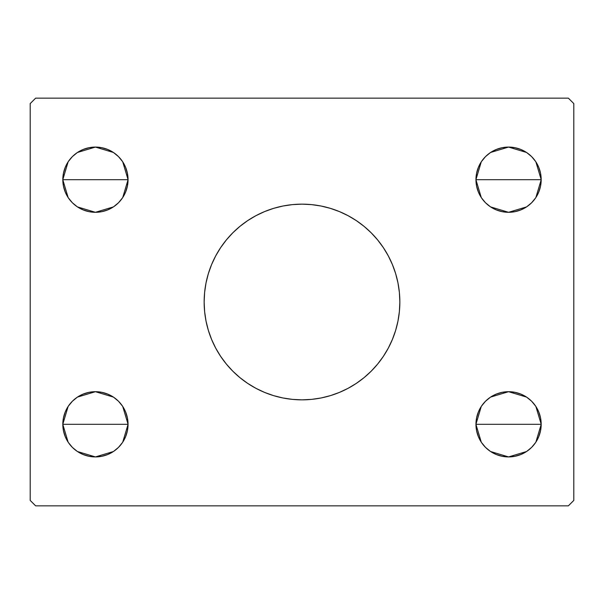 <?xml version="1.0" encoding="UTF-8"?>
<svg xmlns="http://www.w3.org/2000/svg" width="604" height="604" viewBox="0 0 604 604"><rect width="100%" height="100%" fill="white"/><g stroke="black" fill="none" stroke-linecap="round" stroke-linejoin="round"><path stroke-width="0.91" d="M208.327 273.71A97.848 97.848 0 0 0 204.152 302A97.848 97.848 0 0 1 302 204.152A97.848 97.848 0 0 1 399.848 302A97.848 97.848 0 0 0 395.673 273.71M395.605 273.484A97.848 97.848 0 0 0 371.188 232.812L377.636 239.924L383.359 247.64L388.296 255.877L392.396 264.552L395.635 273.597L397.968 282.914L399.38 292.411L399.848 302L399.38 311.589L397.968 321.086L395.635 330.403L392.396 339.448L388.296 348.123L383.359 356.36L377.636 364.076L371.188 371.188L364.076 377.636L356.36 383.359L348.123 388.296L339.448 392.396L330.403 395.635L321.086 397.968L311.589 399.38L302 399.848L292.411 399.38L282.914 397.968L273.597 395.635L264.552 392.396L255.877 388.296L247.64 383.359L239.924 377.636L232.812 371.188L226.364 364.076L220.641 356.36L215.703 348.123L211.604 339.448L208.365 330.403L206.032 321.086L204.62 311.589L204.152 302L204.62 292.411L206.032 282.914L208.365 273.597L211.604 264.552L215.703 255.877L220.641 247.64L226.364 239.924L232.812 232.812A97.848 97.848 0 0 0 208.395 273.484M255.809 215.741A97.848 97.848 0 0 0 247.64 220.641L255.877 215.703L264.552 211.604L273.597 208.365L282.914 206.032L292.411 204.62L302 204.152L311.589 204.62L321.086 206.032L330.403 208.365L339.448 211.604L348.123 215.703L356.36 220.641A97.848 97.848 0 0 0 348.191 215.741M348.063 215.673A97.848 97.848 0 0 0 255.937 215.673M481.448 442.43L478.436 436.79L476.579 430.675L475.952 424.31A32.616 32.616 0 0 1 508.568 391.694A32.616 32.616 0 0 1 541.184 424.31L475.952 424.31L476.579 417.945L478.436 411.83L481.448 406.19L485.503 401.245L490.448 397.19L496.088 394.178L502.203 392.321L508.568 391.694L514.933 392.321L521.048 394.178L526.688 397.19L531.633 401.245L535.688 406.19L538.7 411.83L540.557 417.945L541.184 424.31L540.557 430.675L538.7 436.79L535.688 442.43L531.633 447.375L526.688 451.43L521.048 454.442L514.933 456.299L508.568 456.926L502.203 456.299L496.088 454.442L490.448 451.43L485.503 447.375L481.448 442.43L478.436 436.79L476.579 430.675L475.952 424.31L476.579 417.945L478.436 411.83L481.448 406.19M475.952 424.212L481.26 406.477M481.652 405.888L485.193 401.562M485.812 400.943L490.282 397.304M490.591 397.092L508.568 391.694L526.545 397.092M526.869 397.311L531.324 400.943M531.943 401.562L535.476 405.88M535.869 406.462L541.184 424.212M68.312 197.81L65.3 192.17L63.443 186.055L62.816 179.69A32.616 32.616 0 0 1 95.432 147.074A32.616 32.616 0 0 1 128.048 179.69L62.816 179.69L63.443 173.325L65.3 167.21L68.312 161.57L72.367 156.625L77.312 152.57L82.952 149.558L89.067 147.701L95.432 147.074L101.797 147.701L107.912 149.558L113.552 152.57L118.497 156.625L122.552 161.57L125.564 167.21L127.421 173.325L128.048 179.69L127.421 186.055L125.564 192.17L122.552 197.81L118.497 202.755L113.552 206.81L107.912 209.822L101.797 211.679L95.432 212.306L89.067 211.679L82.952 209.822L77.312 206.81L72.367 202.755L68.312 197.81L65.3 192.17L63.443 186.055L62.816 179.69L63.443 173.325L65.3 167.21L68.312 161.57M62.816 179.592L68.124 161.857M68.516 161.268L72.057 156.942M72.676 156.323L77.146 152.684M77.455 152.472L95.432 147.074L113.409 152.472M113.733 152.691L118.188 156.323M118.807 156.942L122.34 161.26M122.733 161.842L128.048 179.592M68.312 442.43L65.3 436.79L63.443 430.675L62.816 424.31A32.616 32.616 0 0 1 95.432 391.694A32.616 32.616 0 0 1 128.048 424.31L62.816 424.31L63.443 417.945L65.3 411.83L68.312 406.19L72.367 401.245L77.312 397.19L82.952 394.178L89.067 392.321L95.432 391.694L101.797 392.321L107.912 394.178L113.552 397.19L118.497 401.245L122.552 406.19L125.564 411.83L127.421 417.945L128.048 424.31L127.421 430.675L125.564 436.79L122.552 442.43L118.497 447.375L113.552 451.43L107.912 454.442L101.797 456.299L95.432 456.926L89.067 456.299L82.952 454.442L77.312 451.43L72.367 447.375L68.312 442.43L65.3 436.79L63.443 430.675L62.816 424.31L63.443 417.945L65.3 411.83L68.312 406.19M62.816 424.212L68.124 406.477M68.516 405.888L72.057 401.562M72.676 400.943L77.146 397.304M77.455 397.092L95.432 391.694L113.409 397.092M113.733 397.311L118.188 400.943M118.807 401.562L122.34 405.88M122.733 406.462L128.048 424.212M481.448 197.81L478.436 192.17L476.579 186.055L475.952 179.69A32.616 32.616 0 0 1 508.568 147.074A32.616 32.616 0 0 1 541.184 179.69L475.952 179.69L476.579 173.325L478.436 167.21L481.448 161.57L485.503 156.625L490.448 152.57L496.088 149.558L502.203 147.701L508.568 147.074L514.933 147.701L521.048 149.558L526.688 152.57L531.633 156.625L535.688 161.57L538.7 167.21L540.557 173.325L541.184 179.69L540.557 186.055L538.7 192.17L535.688 197.81L531.633 202.755L526.688 206.81L521.048 209.822L514.933 211.679L508.568 212.306L502.203 211.679L496.088 209.822L490.448 206.81L485.503 202.755L481.448 197.81L478.436 192.17L476.579 186.055L475.952 179.69L476.579 173.325L478.436 167.21L481.448 161.57M475.952 179.592L481.26 161.857M481.652 161.268L485.193 156.942M485.812 156.323L490.282 152.684M490.591 152.472L508.568 147.074L526.545 152.472M526.869 152.691L531.324 156.323M531.943 156.942L535.476 161.26M535.869 161.842L541.184 179.592M568.364 98.15L35.636 98.15L30.2 103.586L30.2 500.414L35.636 505.85L568.364 505.85L573.8 500.414L573.8 103.586L568.364 98.15L35.636 98.15L30.2 103.586L30.2 500.414L35.636 505.85L568.364 505.85L573.8 500.414L573.8 103.586L568.364 98.15M232.812 232.812L239.924 226.364L247.64 220.641M356.36 220.641L364.076 226.364L371.188 232.812M485.503 401.245L490.448 397.19L496.088 394.178M535.688 406.19L538.7 411.83L540.557 417.945L541.184 424.31L540.557 430.675L538.7 436.79L535.688 442.43M531.633 447.375L526.688 451.43L521.048 454.442M72.367 156.625L77.312 152.57L82.952 149.558M122.552 161.57L125.564 167.21L127.421 173.325L128.048 179.69L127.421 186.055L125.564 192.17L122.552 197.81M118.497 202.755L113.552 206.81L107.912 209.822M72.367 401.245L77.312 397.19L82.952 394.178M122.552 406.19L125.564 411.83L127.421 417.945L128.048 424.31L127.421 430.675L125.564 436.79L122.552 442.43M118.497 447.375L113.552 451.43L107.912 454.442M485.503 156.625L490.448 152.57L496.088 149.558M535.688 161.57L538.7 167.21L540.557 173.325L541.184 179.69L540.557 186.055L538.7 192.17L535.688 197.81M531.633 202.755L526.688 206.81L521.048 209.822M508.568 179.69L541.184 179.69A32.616 32.616 0 0 1 508.568 212.306A32.616 32.616 0 0 1 475.952 179.69L508.568 179.69M541.184 179.788L535.876 197.523M535.484 198.112L531.943 202.438M531.324 203.057L526.854 206.696M526.545 206.908L508.568 212.306L490.591 206.908M490.267 206.689L485.812 203.057M485.193 202.438L481.66 198.12M481.267 197.538L475.952 179.788M95.432 424.31L128.048 424.31A32.616 32.616 0 0 1 95.432 456.926A32.616 32.616 0 0 1 62.816 424.31L95.432 424.31M128.048 424.408L122.74 442.143M122.348 442.732L118.807 447.058M118.188 447.677L113.718 451.316M113.409 451.528L95.432 456.926L77.455 451.528M77.131 451.309L72.676 447.677M72.057 447.058L68.524 442.74M68.131 442.158L62.816 424.408M95.432 179.69L128.048 179.69A32.616 32.616 0 0 1 95.432 212.306A32.616 32.616 0 0 1 62.816 179.69L95.432 179.69M128.048 179.788L122.74 197.523M122.348 198.112L118.807 202.438M118.188 203.057L113.718 206.696M113.409 206.908L95.432 212.306L77.455 206.908M77.131 206.689L72.676 203.057M72.057 202.438L68.524 198.12M68.131 197.538L62.816 179.788M508.568 424.31L541.184 424.31A32.616 32.616 0 0 1 508.568 456.926A32.616 32.616 0 0 1 475.952 424.31L508.568 424.31M541.184 424.408L535.876 442.143M535.484 442.732L531.943 447.058M531.324 447.677L526.854 451.316M526.545 451.528L508.568 456.926L490.591 451.528M490.267 451.309L485.812 447.677M485.193 447.058L481.66 442.74M481.267 442.158L475.952 424.408M395.673 330.29A97.848 97.848 0 0 0 399.848 302A97.848 97.848 0 0 1 302 399.848A97.848 97.848 0 0 1 204.152 302A97.848 97.848 0 0 0 208.327 330.29M208.395 330.516A97.848 97.848 0 0 0 232.812 371.188M247.64 383.359A97.848 97.848 0 0 0 255.809 388.259M255.937 388.327A97.848 97.848 0 0 0 348.063 388.327M348.191 388.259A97.848 97.848 0 0 0 356.36 383.359M371.188 371.188A97.848 97.848 0 0 0 395.605 330.516M255.877 388.296L257.296 389.036M339.448 392.396L340.279 392.049M348.123 215.703L346.704 214.964M264.552 211.604L263.721 211.951"/></g></svg>

